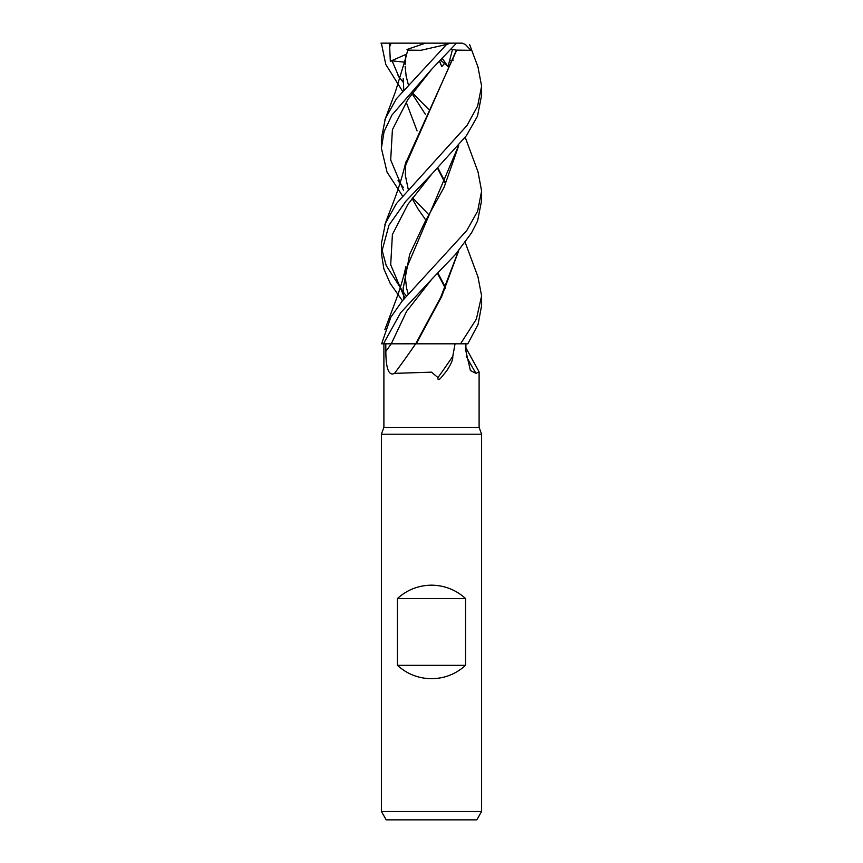 <?xml version="1.0" encoding="UTF-8"?>
<svg xmlns="http://www.w3.org/2000/svg" width="863" height="863" viewBox="0 0 863 863"><rect width="100%" height="100%" fill="white"/><g stroke="black" fill="none" stroke-linecap="round" stroke-linejoin="round"><path stroke-width="1.29" d="M477.983 276.904L481.608 295.89L476.376 319.094L460.572 343.808L415.675 343.808A847.93 641.306 -66.9 0 1 394.553 373.366C386.969 377.26 385.89 361.726 385.837 351.414L385.793 343.808L391.252 343.808A841.36 636.333 -66.9 0 1 385.837 351.414M385.793 343.808L383.895 343.808L383.895 427.325L381.392 434.208L481.608 434.208L481.608 811.5L381.392 811.5L386.214 819.85L476.786 819.85L481.608 811.5M383.895 427.325L479.105 427.325L481.608 434.208M397.433 665.341L397.433 598.534C407.109 589.807 418.469 585.351 431.5 585.168C444.531 585.351 455.891 589.807 465.567 598.534L465.567 665.341C455.891 674.068 444.531 678.523 431.5 678.706C418.469 678.523 407.109 674.068 397.433 665.341L465.567 665.341M465.934 347.865L479.105 371.877L475.977 373.366L470.411 370.551L465.977 351.414L465.88 343.808M455.06 343.808L452.773 356.333C453.107 359.461 450.993 364.402 446.43 371.166L440.454 378.458C438.501 380.173 437.67 379.882 437.962 377.584L431.5 372.158L394.553 373.366M452.773 356.333A863.475 653.054 -66.9 0 1 437.962 377.584M466.279 356.322A847.93 762.579 -54.1 0 0 475.977 373.366M478.037 171.92L481.608 191.101L477.649 211.155L466.754 230.54L402.158 301.068L390.788 317.325L381.619 343.808L383.442 343.808L400.594 312.784L431.791 279.181L406.538 311.489L391.295 343.798L415.707 343.776L383.442 343.808L415.966 343.808M415.707 343.776L416.495 343.776L415.707 343.776L440.669 297.379L458.458 250.993M397.433 598.534L465.567 598.534M481.608 191.111L481.608 200.54L477.573 221.004L471.435 233.032L455.524 254.358L431.791 279.181L406.538 311.489L391.295 343.808L383.485 343.808M402.406 91.003L385.761 64.391L381.392 43.15M398.026 75.566L403.248 82.276M412.59 93.064L428.533 109.267M460.572 343.808L467.822 343.808L478.07 324.445L481.608 305.653L481.608 295.89M402.406 195.782L387.012 172.039L381.392 148.209L384.067 131.683L391.942 115.049L431.5 69.418L456.516 43.15L462.234 43.15L465.384 44.466L470.885 50.302L456.71 50.119L405.448 163.668M380.971 43.15L456.516 43.15M450.41 43.15L446.538 44.466L396.43 98.727L385.329 118.619L381.392 138.458L381.392 148.209M402.406 300.756L390.173 283.355L383.841 268.792L381.392 253.204L388.965 225.189L405.869 201.208L431.78 174.067L466.452 135.631L477.487 116.192L481.608 95.254M477.983 66.969L481.608 86.138L477.606 106.138L466.915 125.588L396.43 203.56L385.427 223.323L381.392 243.582L381.392 253.193M391.144 43.15L389.666 46.742L390.324 61.284L392.082 60.852L404.574 62.168M398.016 180.669L403.237 187.368M412.6 197.8L428.533 214.412M405.448 58.932L407.724 50.119L420.939 50.302L446.538 44.466M403.183 78.49L403.765 89.342M406.139 101.985L417.077 130.896M437.53 168.253L445.373 183.495M458.706 250.712L441.651 296.581L416.257 343.776M406.182 54.617L404.337 63.592M437.897 167.886L445.664 182.913M392.082 60.852L399.796 78.943L392.082 60.852M437.498 273.388L445.394 288.285M381.619 248.436L386.225 265.61L403.258 292.126M403.301 292.179L406.441 295.89M440.766 60.248L448.016 66.57L452.503 49.471L456.419 50.13L404.402 168.005M437.897 272.978L445.653 287.767M431.727 69.202L407.908 99.45L392.406 129.709L390.691 159.968L403.388 190.216L390.691 159.968L392.406 129.709L407.908 99.45L431.727 69.202M458.458 145.944L404.359 273.323M403.183 287.411L403.895 298.922M444.736 63.247L441.791 66.57L439.709 61.316M453.345 60.086L449.645 60.831M431.78 174.056L407.919 204.304L392.406 234.531L390.702 264.768L403.409 295.006L390.702 264.768L392.406 234.531L407.919 204.304L431.78 174.067M403.506 295.157L405.017 297.562L403.506 295.157M403.776 299.062L403.183 288.469L409.677 254.337L424.79 222.255L444.1 187.26L458.685 145.664M390.324 61.284L406.279 54.261M407.002 49.471L425.47 43.15M439.558 61.478L441.791 66.57M452.503 49.471L451.349 48.986M442.385 58.587L448.016 66.57M389.569 43.15L389.666 46.742M479.105 371.877L479.105 427.325M381.392 434.208L381.392 811.5M481.608 95.782L481.608 86.138M405.502 58.684L395.416 91.78L384.855 119.914M478.145 277.357L465.2 242.438M425.588 114.65L412.104 93.722M408.188 84.11L406.16 76.3L405.125 66.192M405.146 64.466L405.837 57.217M407.422 50.076L407.595 49.471M478.145 67.39L469.58 44.466M405.481 163.506C398.167 193.172 391.295 206.3 384.855 224.79M425.578 219.72L418.005 208.932L412.104 198.447M408.188 189.159L405.308 175.146L405.869 161.931M408.188 293.895L406.538 288.069L405.125 275.437L405.89 266.678M478.156 172.222L465.211 137.325M405.481 268.447C403.107 278.976 399.742 290.022 395.394 301.575L384.844 329.666"/></g></svg>
